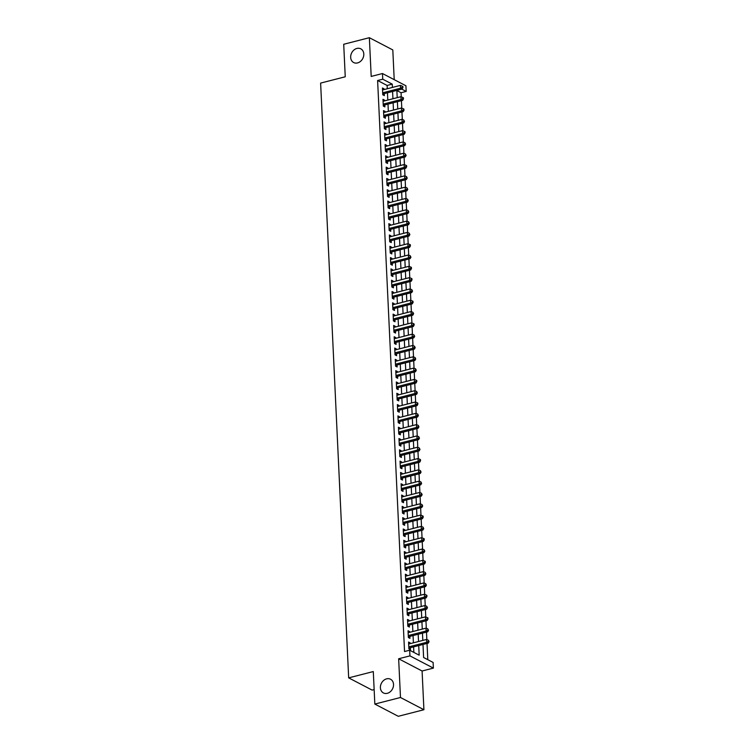 <?xml version="1.0" encoding="UTF-8"?>
<svg xmlns="http://www.w3.org/2000/svg" width="754" height="754" viewBox="0 0 754 754"><rect width="100%" height="100%" fill="white"/><g stroke="black" fill="none" stroke-linecap="round" stroke-linejoin="round"><path stroke-width="1.13" d="M386.623 678.845A7.728 6.23 117.6 0 1 390.534 679.231A7.728 6.23 117.6 0 1 393.315 686.715A7.728 6.23 117.6 0 1 387.302 693.322A7.728 6.23 117.6 0 1 383.39 692.926A7.728 6.23 117.6 0 1 380.61 685.452A7.728 6.23 117.6 0 1 386.623 678.845M356.887 48.444A7.728 6.23 117.6 0 1 360.808 48.84A7.728 6.23 117.6 0 1 363.588 56.314A7.728 6.23 117.6 0 1 357.575 62.921A7.728 6.23 117.6 0 1 353.654 62.535A7.728 6.23 117.6 0 1 350.883 55.061A7.728 6.23 117.6 0 1 356.887 48.444M422.994 644.463L423.607 657.497L433.116 662.455L433.38 668.11L409.94 655.876L409.676 650.221L419.177 655.179L418.724 645.556M422.089 671.003L398.649 658.77L400.478 697.497L374.832 704.066L398.272 716.3L423.918 709.731L422.089 671.003L433.38 668.11M374.144 689.58L372.108 690.099L348.668 677.865L320.62 83.091L345.247 76.785L343.711 44.269L369.366 37.7L371.194 76.427L382.476 73.534L405.916 85.767L406.189 91.422L401.788 89.132M394.21 79.66L392.806 49.934L369.366 37.7M401.251 96.832L401.053 92.742L406.189 91.422M427.791 659.675L427.028 643.426M426.839 639.59L426.491 632.125M426.312 628.289L425.953 620.815M425.774 616.979L425.426 609.505M425.247 605.669L424.888 598.195M424.709 594.369L424.361 586.895M424.182 583.059L423.823 575.585M423.644 571.749L423.296 564.275M423.107 560.439L422.758 552.965M422.579 549.138L422.221 541.664M422.042 537.828L421.693 530.354M421.514 526.518L421.156 519.044M420.977 515.208L420.628 507.734M420.44 503.908L420.091 496.434M419.912 492.598L419.563 485.124M419.375 481.288L419.026 473.814M418.847 469.978L418.489 462.504M418.31 458.677L417.961 451.203M417.782 447.367L417.424 439.893M417.245 436.057L416.896 428.583M416.708 424.747L416.359 417.282M416.18 413.446L415.822 405.972M415.642 402.136L415.294 394.662M415.115 390.826L414.757 383.352M414.577 379.516L414.229 372.052M414.05 368.216L413.692 360.742M413.512 356.906L413.164 349.432M412.975 345.596L412.627 338.122M412.447 334.295L412.089 326.821M411.91 322.985L411.561 315.511M411.382 311.675L411.024 304.201M410.845 300.365L410.496 292.891M410.308 289.065L409.959 281.591M409.78 277.755L409.431 270.281M409.243 266.445L408.894 258.971M408.715 255.135L408.357 247.661M408.178 243.834L407.829 236.36M407.65 232.524L407.292 225.05M407.113 221.214L406.764 213.74M406.576 209.904L406.227 202.44M406.048 198.604L405.69 191.13M405.511 187.294L405.162 179.82M404.983 175.984L404.625 168.51M404.446 164.674L404.097 157.209M403.918 153.373L403.56 145.899M403.381 142.063L403.032 134.589M402.843 130.753L402.495 123.279M402.316 119.443L401.957 111.978M401.778 108.142L401.43 100.668M400.478 697.497L423.918 709.731M410.195 643.643L410.157 642.889L408.574 642.059L408.894 648.845L410.478 649.675L410.383 647.695M409.667 632.342L409.629 631.579L408.046 630.749L408.366 637.535L409.95 638.365L409.856 636.385M409.13 621.032L409.092 620.269L407.509 619.449L407.829 626.225L409.413 627.055L409.318 625.075M408.593 609.722L408.564 608.959L406.981 608.139L407.292 614.925L408.885 615.745L408.791 613.765M408.065 598.422L408.027 597.658L406.444 596.829L406.764 603.615L408.348 604.444L408.253 602.465M407.528 587.112L407.49 586.348L405.906 585.519L406.227 592.305L407.81 593.134L407.716 591.155M407 575.802L406.962 575.038L405.379 574.218L405.699 580.995L407.283 581.824L407.188 579.845M406.463 564.492L406.425 563.738L404.841 562.908L405.162 569.694L406.745 570.514L406.651 568.535M405.925 553.191L405.897 552.428L404.314 551.598L404.634 558.384L406.218 559.214L406.123 557.234M405.398 541.881L405.36 541.118L403.776 540.288L404.097 547.074L405.68 547.904L405.586 545.924M404.86 530.571L404.832 529.808L403.239 528.988L403.56 535.764L405.143 536.594L405.058 534.614M404.332 519.261L404.295 518.507L402.711 517.678L403.032 524.464L404.615 525.284L404.521 523.304M403.795 507.96L403.758 507.197L402.174 506.368L402.495 513.154L404.078 513.983L403.984 512.004M403.267 496.65L403.23 495.887L401.646 495.058L401.967 501.844L403.55 502.673L403.456 500.694M402.73 485.34L402.693 484.577L401.109 483.757L401.43 490.543L403.013 491.363L402.919 489.384M402.193 474.03L402.165 473.276L400.581 472.447L400.902 479.233L402.485 480.053L402.391 478.083M401.665 462.73L401.628 461.966L400.044 461.137L400.365 467.923L401.948 468.752L401.854 466.773M401.128 451.42L401.09 450.656L399.507 449.827L399.827 456.613L401.411 457.442L401.326 455.463M400.6 440.11L400.562 439.346L398.979 438.526L399.3 445.312L400.883 446.132L400.789 444.153M400.063 428.8L400.025 428.046L398.442 427.216L398.762 434.002L400.346 434.832L400.251 432.853M399.535 417.499L399.497 416.736L397.914 415.906L398.235 422.692L399.818 423.522L399.724 421.543M398.998 406.189L398.96 405.426L397.377 404.596L397.697 411.382L399.281 412.212L399.186 410.233M398.461 394.879L398.432 394.116L396.849 393.296L397.16 400.082L398.753 400.902L398.659 398.923M397.933 383.569L397.895 382.815L396.312 381.986L396.632 388.772L398.216 389.601L398.121 387.622M397.396 372.269L397.358 371.505L395.775 370.676L396.095 377.462L397.678 378.291L397.584 376.312M396.868 360.959L396.83 360.195L395.247 359.375L395.567 366.152L397.151 366.981L397.056 365.002M396.331 349.649L396.293 348.885L394.71 348.065L395.03 354.851L396.613 355.671L396.519 353.692M395.793 338.348L395.765 337.585L394.182 336.755L394.502 343.541L396.086 344.371L395.991 342.391M395.266 327.038L395.228 326.275L393.645 325.445L393.965 332.231L395.548 333.061L395.454 331.081M394.728 315.728L394.7 314.965L393.107 314.145L393.428 320.921L395.011 321.751L394.926 319.771M394.201 304.418L394.163 303.664L392.58 302.835L392.9 309.621L394.483 310.441L394.389 308.461M393.663 293.118L393.626 292.354L392.042 291.525L392.363 298.311L393.946 299.14L393.852 297.161M393.136 281.808L393.098 281.044L391.514 280.215L391.835 287.001L393.418 287.83L393.324 285.851M392.598 270.498L392.561 269.734L390.977 268.914L391.298 275.691L392.881 276.52L392.787 274.541M392.061 259.188L392.033 258.433L390.449 257.604L390.77 264.39L392.353 265.21L392.259 263.231M391.533 247.887L391.496 247.123L389.912 246.294L390.233 253.08L391.816 253.909L391.722 251.93M390.996 236.577L390.958 235.813L389.375 234.984L389.695 241.77L391.279 242.599L391.194 240.62M390.468 225.267L390.431 224.504L388.847 223.684L389.168 230.47L390.751 231.29L390.657 229.31M389.931 213.957L389.893 213.203L388.31 212.374L388.63 219.16L390.214 219.98L390.12 218.01M389.403 202.656L389.366 201.893L387.782 201.064L388.103 207.85L389.686 208.679L389.592 206.7M388.866 191.346L388.828 190.583L387.245 189.754L387.565 196.54L389.149 197.369L389.055 195.39M388.329 180.036L388.301 179.273L386.717 178.453L387.028 185.239L388.621 186.059L388.527 184.08M387.801 168.726L387.763 167.972L386.18 167.143L386.5 173.929L388.084 174.758L387.99 172.779M387.264 157.426L387.226 156.662L385.643 155.833L385.963 162.619L387.547 163.448L387.452 161.469M386.736 146.116L386.698 145.352L385.115 144.532L385.435 151.309L387.019 152.138L386.925 150.159M386.199 134.806L386.161 134.042L384.578 133.222L384.898 140.008L386.482 140.828L386.387 138.849M385.671 123.496L385.633 122.742L384.05 121.912L384.37 128.698L385.954 129.528L385.859 127.549M385.134 112.195L385.096 111.432L383.513 110.602L383.833 117.388L385.417 118.218L385.322 116.239M384.597 100.885L384.568 100.122L382.975 99.302L383.296 106.078L384.879 106.908L384.794 104.929M401.053 92.742L396.877 90.555M387.273 88.755L387.113 85.466L377.613 80.508L404.54 651.531L409.676 650.221M413.852 652.399L413.588 646.866M413.399 642.823L413.06 635.565M412.872 631.522L412.523 624.255M412.334 620.212L411.995 612.945M411.797 608.902L411.458 601.635M411.269 597.592L410.93 590.335M410.732 586.292L410.393 579.025M410.204 574.982L409.856 567.715M409.667 563.672L409.328 556.414M409.139 552.362L408.791 545.104M408.602 541.061L408.263 533.794M408.065 529.751L407.726 522.484M407.537 518.441L407.188 511.184M407 507.131L406.66 499.874M406.472 495.83L406.123 488.564M405.935 484.52L405.595 477.254M405.407 473.21L405.058 465.953M404.87 461.91L404.53 454.643M404.332 450.6L403.993 443.333M403.805 439.29L403.456 432.023M403.267 427.98L402.928 420.723M402.74 416.679L402.391 409.413M402.202 405.369L401.863 398.103M401.665 394.059L401.326 386.793M401.137 382.749L400.798 375.492M400.6 371.449L400.261 364.182M400.072 360.139L399.724 352.872M399.535 348.829L399.196 341.571M399.007 337.519L398.659 330.261M398.47 326.218L398.131 318.951M397.933 314.908L397.594 307.641M397.405 303.598L397.066 296.341M396.868 292.288L396.529 285.031M396.34 280.988L395.991 273.721M395.803 269.678L395.464 262.411M395.275 258.368L394.926 251.11M394.738 247.058L394.399 239.8M394.201 235.757L393.861 228.49M393.673 224.447L393.324 217.18M393.136 213.137L392.796 205.88M392.608 201.836L392.259 194.57M392.071 190.526L391.731 183.26M391.533 179.216L391.194 171.95M391.006 167.906L390.666 160.649M390.468 156.606L390.129 149.339M389.941 145.296L389.592 138.029M389.403 133.986L389.064 126.719M388.876 122.676L388.527 115.419M388.338 111.375L387.999 104.109M387.801 100.065L387.462 92.799M384.069 89.575L384.031 88.821L382.448 87.992L382.768 94.778L384.351 95.598L384.257 93.619M398.649 658.77L409.94 655.876M377.613 80.508L382.74 79.189L382.476 73.534M374.832 704.066L373.296 671.56L348.668 677.865M396.868 90.395L397.207 97.652M397.396 101.696L397.744 108.962M397.933 113.006L398.272 120.272M398.47 124.316L398.809 131.573M398.998 135.626L399.347 142.883M399.535 146.926L399.874 154.193M400.063 158.236L400.412 165.503M400.6 169.546L400.939 176.804M401.137 180.856L401.477 188.114M401.665 192.157L402.005 199.424M402.202 203.467L402.542 210.734M402.73 214.777L403.079 222.034M403.267 226.077L403.607 233.344M403.795 237.387L404.144 244.654M404.332 248.697L404.672 255.964M404.87 260.007L405.209 267.265M405.398 271.308L405.737 278.575M405.935 282.618L406.274 289.885M406.463 293.928L406.811 301.195M407 305.238L407.339 312.495M407.528 316.539L407.876 323.805M408.065 327.849L408.404 335.115M408.602 339.159L408.941 346.416M409.13 350.469L409.479 357.726M409.667 361.769L410.006 369.036M410.195 373.079L410.544 380.346M410.732 384.389L411.071 391.646M411.269 395.699L411.609 402.956M411.797 407L412.136 414.266M412.334 418.31L412.674 425.576M412.862 429.62L413.211 436.877M413.399 440.93L413.739 448.187M413.927 452.23L414.276 459.497M414.464 463.54L414.804 470.807M415.002 474.85L415.341 482.108M415.529 486.151L415.869 493.418M416.067 497.461L416.406 504.728M416.594 508.771L416.943 516.038M417.132 520.081L417.471 527.338M417.659 531.381L418.008 538.648M418.197 542.691L418.536 549.958M418.734 554.001L419.073 561.268M419.262 565.311L419.61 572.569M419.799 576.612L420.138 583.879M420.327 587.922L420.675 595.189M420.864 599.232L421.203 606.489M421.392 610.542L421.74 617.799M421.929 621.843L422.268 629.109M422.466 633.153L422.806 640.419M392.4 87.445L392.25 84.146L382.74 79.189M418.536 641.513L418.187 634.246M417.999 630.203L417.659 622.945M417.462 618.893L417.122 611.635M416.934 607.592L416.585 600.325M416.397 596.282L416.057 589.015M415.869 584.972L415.52 577.715M415.331 573.662L414.992 566.405M414.794 562.361L414.455 555.095M414.266 551.051L413.927 543.785M413.729 539.741L413.39 532.484M413.201 528.431L412.853 521.174M412.664 517.131L412.325 509.864M412.136 505.821L411.788 498.554M411.599 494.511L411.26 487.254M411.062 483.21L410.723 475.944M410.534 471.9L410.195 464.634M409.997 460.59L409.658 453.324M409.469 449.28L409.12 442.023M408.932 437.98L408.593 430.713M408.404 426.67L408.055 419.403M407.867 415.36L407.528 408.093M407.33 404.05L406.99 396.793M406.802 392.749L406.453 385.483M406.265 381.439L405.925 374.173M405.737 370.129L405.388 362.872M405.2 358.819L404.86 351.562M404.672 347.519L404.323 340.252M404.135 336.209L403.795 328.942M403.597 324.899L403.258 317.641M403.07 313.589L402.721 306.331M402.532 302.288L402.193 295.021M402.005 290.978L401.656 283.711M401.467 279.668L401.128 272.411M400.93 268.358L400.591 261.101M400.402 257.057L400.063 249.791M399.865 245.747L399.526 238.481M399.337 234.437L398.989 227.18M398.8 223.137L398.461 215.87M398.272 211.827L397.923 204.56M397.735 200.517L397.396 193.25M397.198 189.207L396.858 181.95M396.67 177.906L396.321 170.64M396.133 166.596L395.793 159.33M395.605 155.286L395.256 148.02M395.068 143.976L394.728 136.719M394.54 132.676L394.191 125.409M394.003 121.366L393.663 114.099M393.465 110.056L393.126 102.798M392.938 98.746L392.589 91.488M387.113 85.466L392.25 84.146M382.504 89.208L384.031 88.821M383.041 100.518L384.568 100.122M383.569 111.818L385.096 111.432M384.106 123.128L385.633 122.742M384.634 134.438L386.161 134.042M385.171 145.748L386.698 145.352M385.699 157.049L387.226 156.662M386.237 168.359L387.763 167.972M386.774 179.669L388.301 179.273M387.302 190.979L388.828 190.583M387.839 202.279L389.366 201.893M388.367 213.589L389.893 213.203M388.904 224.899L390.431 224.504M389.441 236.209L390.958 235.813M389.969 247.51L391.496 247.123M390.506 258.82L392.033 258.433M391.034 270.13L392.561 269.734M391.571 281.44L393.098 281.044M392.099 292.74L393.626 292.354M392.636 304.05L394.163 303.664M393.173 315.361L394.7 314.965M393.701 326.671L395.228 326.275M394.238 337.971L395.765 337.585M394.766 349.281L396.293 348.885M395.303 360.591L396.83 360.195M395.831 371.892L397.358 371.505M396.368 383.202L397.895 382.815M396.906 394.512L398.432 394.116M397.433 405.822L398.96 405.426M397.971 417.122L399.497 416.736M398.498 428.432L400.025 428.046M399.036 439.742L400.562 439.346M399.573 451.052L401.09 450.656M400.101 462.353L401.628 461.966M400.638 473.663L402.165 473.276M401.166 484.973L402.693 484.577M401.703 496.283L403.23 495.887M402.231 507.583L403.758 507.197M402.768 518.893L404.295 518.507M403.305 530.203L404.832 529.808M403.833 541.513L405.36 541.118M404.37 552.814L405.897 552.428M404.898 564.124L406.425 563.738M405.435 575.434L406.962 575.038M405.963 586.735L407.49 586.348M406.5 598.045L408.027 597.658M407.037 609.355L408.564 608.959M407.565 620.665L409.092 620.269M408.103 631.965L409.629 631.579M408.63 643.275L410.157 642.889M382.702 93.449L383.437 93.835L402.108 89.047L400.525 88.218L382.674 92.799M402.297 87.275L402.928 87.615L402.881 86.484L402.24 86.145L402.297 87.275L400.525 88.218L400.393 85.39L382.542 89.971M383.437 93.835A1.206 0.971 -62.4 0 0 383.06 94.014L382.74 94.241M402.108 89.047L402.928 87.615M402.24 86.145L400.393 85.39M383.239 104.759L383.965 105.136L402.645 100.357L401.062 99.528L383.211 104.099M402.834 98.585L403.465 98.915L403.409 97.784L402.777 97.455L402.834 98.585L401.062 99.528L400.93 96.7L383.07 101.281M383.965 105.136A1.206 0.971 -62.4 0 0 383.588 105.324L383.277 105.541M402.645 100.357L403.465 98.915M402.777 97.455L400.93 96.7M383.767 116.069L384.502 116.446L403.173 111.667L401.59 110.838L383.739 115.409M403.362 109.895L403.993 110.225L403.946 109.094L403.305 108.765L403.362 109.895L401.59 110.838L401.458 108.01L383.607 112.582M384.502 116.446A1.206 0.971 -62.4 0 0 384.125 116.625L383.805 116.851M403.173 111.667L403.993 110.225M403.305 108.765L401.458 108.01M384.304 127.369L385.04 127.756L403.71 122.968L402.127 122.148L384.276 126.719M403.899 121.206L404.53 121.535L403.842 120.075L403.899 121.206L402.127 122.148L401.995 119.32L384.144 123.892M385.04 127.756A1.206 0.971 -62.4 0 0 384.653 127.935L384.342 128.161M403.71 122.968L404.53 121.535M403.842 120.075L401.995 119.32M384.842 138.679L385.567 139.066L404.248 134.278L402.664 133.449L384.804 138.029M404.427 132.506L405.058 132.836L405.011 131.705L404.38 131.375L404.427 132.506L402.664 133.449L402.523 130.621L384.672 135.202M385.567 139.066A1.206 0.971 -62.4 0 0 385.19 139.245L384.87 139.471M404.248 134.278L405.058 132.836M404.38 131.375L402.523 130.621M385.369 149.989L386.105 150.366L404.775 145.588L403.192 144.759L385.341 149.33M404.964 143.816L405.595 144.146L404.907 142.685L404.964 143.816L403.192 144.759L403.06 141.931L385.209 146.502M386.105 150.366A1.206 0.971 -62.4 0 0 385.728 150.546L385.407 150.772M404.775 145.588L405.595 144.146M404.907 142.685L403.06 141.931M385.907 161.299L386.632 161.676L405.313 156.889L403.729 156.069L385.869 160.64M405.492 155.126L406.133 155.456L405.445 153.995L405.492 155.126L403.729 156.069L403.597 153.241L385.737 157.812M386.632 161.676A1.206 0.971 -62.4 0 0 386.255 161.856L385.944 162.082M405.313 156.889L406.133 155.456M405.445 153.995L403.597 153.241M386.434 172.6L387.17 172.986L405.841 168.199L404.257 167.379L386.406 171.95M406.029 166.436L406.66 166.766L406.613 165.635L405.972 165.305L406.029 166.436L404.257 167.379L404.125 164.551L386.274 169.122M387.17 172.986A1.206 0.971 -62.4 0 0 386.793 173.166L386.472 173.392M405.841 168.199L406.66 166.766M405.972 165.305L404.125 164.551M386.972 183.91L387.707 184.296L406.378 179.509L404.794 178.679L386.943 183.26M406.566 177.737L407.198 178.067L406.51 176.606L406.566 177.737L404.794 178.679L404.662 175.852L386.802 180.432M387.707 184.296A1.206 0.971 -62.4 0 0 387.32 184.476L387.009 184.702M406.378 179.509L407.198 178.067M406.51 176.606L404.662 175.852M387.499 195.22L388.235 195.597L406.915 190.819L405.322 189.989L387.471 194.56M407.094 189.047L407.726 189.377L407.047 187.916L407.094 189.047L405.322 189.989L405.19 187.162L387.339 191.733M388.235 195.597A1.206 0.971 -62.4 0 0 387.858 195.776L387.537 196.002M406.915 190.819L407.726 189.377M407.047 187.916L405.19 187.162M388.037 206.53L388.772 206.907L407.443 202.119L405.859 201.299L388.008 205.87M407.631 200.357L408.263 200.687L407.575 199.226L407.631 200.357L405.859 201.299L405.727 198.472L387.876 203.043M388.772 206.907A1.206 0.971 -62.4 0 0 388.385 207.086L388.074 207.312M407.443 202.119L408.263 200.687M407.575 199.226L405.727 198.472M388.574 217.831L389.3 218.217L407.98 213.429L406.397 212.6L388.536 217.18M408.159 211.667L408.8 211.997L408.112 210.536L408.159 211.667L406.397 212.6L406.255 209.782L388.404 214.353M389.3 218.217A1.206 0.971 -62.4 0 0 388.923 218.396L388.612 218.622M407.98 213.429L408.8 211.997M408.112 210.536L406.255 209.782M389.102 229.141L389.837 229.527L408.508 224.739L406.924 223.91L389.073 228.49M408.696 222.967L409.328 223.297L408.64 221.836L408.696 222.967L406.924 223.91L406.792 221.082L388.941 225.663M389.837 229.527A1.206 0.971 -62.4 0 0 389.46 229.706L389.139 229.932M408.508 224.739L409.328 223.297M408.64 221.836L406.792 221.082M389.639 240.451L390.365 240.828L409.045 236.049L407.462 235.22L389.601 239.791M409.224 234.277L409.865 234.607L409.177 233.146L409.224 234.277L407.462 235.22L407.33 232.392L389.469 236.963M390.365 240.828A1.206 0.971 -62.4 0 0 389.988 241.007L389.677 241.233M409.045 236.049L409.865 234.607M409.177 233.146L407.33 232.392M390.167 251.761L390.902 252.138L409.573 247.35L407.989 246.53L390.138 251.101M409.761 245.587L410.393 245.917L410.346 244.786L409.705 244.456L409.761 245.587L407.989 246.53L407.857 243.702L390.007 248.273M390.902 252.138A1.206 0.971 -62.4 0 0 390.525 252.317L390.204 252.543M409.573 247.35L410.393 245.917M409.705 244.456L407.857 243.702M390.704 263.061L391.439 263.448L410.11 258.66L408.527 257.83L390.676 262.411M410.299 256.897L410.93 257.227L410.242 255.766L410.299 256.897L408.527 257.83L408.395 255.012L390.534 259.583M391.439 263.448A1.206 0.971 -62.4 0 0 391.053 263.627L390.742 263.853M410.11 258.66L410.93 257.227M410.242 255.766L408.395 255.012M391.232 274.371L391.967 274.758L410.647 269.97L409.064 269.14L391.203 273.721M410.826 268.198L411.458 268.528L411.411 267.397L410.779 267.067L410.826 268.198L409.064 269.14L408.922 266.313L391.072 270.893M391.967 274.758A1.206 0.971 -62.4 0 0 391.59 274.937L391.269 275.163M410.647 269.97L411.458 268.528M410.779 267.067L408.922 266.313M391.769 285.681L392.504 286.058L411.175 281.28L409.592 280.45L391.741 285.021M411.364 279.508L411.995 279.838L411.938 278.707L411.307 278.377L411.364 279.508L409.592 280.45L409.46 277.623L391.609 282.194M392.504 286.058A1.206 0.971 -62.4 0 0 392.127 286.237L391.807 286.463M411.175 281.28L411.995 279.838M411.307 278.377L409.46 277.623M392.306 296.982L393.032 297.368L411.712 292.58L410.129 291.76L392.269 296.331M411.891 290.818L412.532 291.148L411.844 289.687L411.891 290.818L410.129 291.76L409.997 288.933L392.137 293.504M393.032 297.368A1.206 0.971 -62.4 0 0 392.655 297.547L392.344 297.773M411.712 292.58L412.532 291.148M411.844 289.687L409.997 288.933M392.834 308.292L393.569 308.678L412.24 303.89L410.657 303.061L392.806 307.641M412.429 302.118L413.06 302.458L413.013 301.327L412.372 300.987L412.429 302.118L410.657 303.061L410.525 300.233L392.674 304.814M393.569 308.678A1.206 0.971 -62.4 0 0 393.192 308.857L392.872 309.083M412.24 303.89L413.06 302.458M412.372 300.987L410.525 300.233M393.371 319.602L394.097 319.979L412.777 315.2L411.194 314.371L393.343 318.942M412.966 313.428L413.597 313.758L412.909 312.297L412.966 313.428L411.194 314.371L411.062 311.543L393.202 316.124M394.097 319.979A1.206 0.971 -62.4 0 0 393.72 320.167L393.409 320.393M412.777 315.2L413.597 313.758M412.909 312.297L411.062 311.543M393.899 330.912L394.634 331.289L413.305 326.51L411.722 325.681L393.871 330.252M413.494 324.738L414.125 325.068L414.078 323.937L413.437 323.607L413.494 324.738L411.722 325.681L411.59 322.853L393.739 327.424M394.634 331.289A1.206 0.971 -62.4 0 0 394.257 331.468L393.937 331.694M413.305 326.51L414.125 325.068M413.437 323.607L411.59 322.853M394.436 342.212L395.171 342.599L413.842 337.811L412.259 336.991L394.408 341.562M414.031 336.048L414.662 336.378L413.974 334.917L414.031 336.048L412.259 336.991L412.127 334.163L394.276 338.734M395.171 342.599A1.206 0.971 -62.4 0 0 394.785 342.778L394.474 343.004M413.842 337.811L414.662 336.378M413.974 334.917L412.127 334.163M394.973 353.522L395.699 353.909L414.38 349.121L412.796 348.291L394.936 352.872M414.559 347.349L415.19 347.679L414.512 346.218L414.559 347.349L412.796 348.291L412.655 345.464L394.804 350.044M395.699 353.909A1.206 0.971 -62.4 0 0 395.322 354.088L395.002 354.314M414.38 349.121L415.19 347.679M414.512 346.218L412.655 345.464M395.501 364.832L396.236 365.209L414.907 360.431L413.324 359.601L395.473 364.173M415.096 358.659L415.727 358.989L415.039 357.528L415.096 358.659L413.324 359.601L413.192 356.774L395.341 361.345M396.236 365.209A1.206 0.971 -62.4 0 0 395.859 365.398L395.539 365.615M414.907 360.431L415.727 358.989M415.039 357.528L413.192 356.774M396.038 376.142L396.764 376.519L415.445 371.741L413.861 370.911L396.001 375.483M415.624 369.969L416.265 370.299L415.577 368.838L415.624 369.969L413.861 370.911L413.729 368.084L395.869 372.655M396.764 376.519A1.206 0.971 -62.4 0 0 396.387 376.698L396.076 376.925M415.445 371.741L416.265 370.299M415.577 368.838L413.729 368.084M396.566 387.443L397.301 387.829L415.972 383.041L414.389 382.221L396.538 386.793M416.161 381.279L416.792 381.609L416.745 380.478L416.104 380.148L416.161 381.279L414.389 382.221L414.257 379.394L396.406 383.965M397.301 387.829A1.206 0.971 -62.4 0 0 396.924 388.008L396.604 388.235M415.972 383.041L416.792 381.609M416.104 380.148L414.257 379.394M397.104 398.753L397.839 399.139L416.51 394.351L414.926 393.522L397.075 398.103M416.698 392.58L417.33 392.909L416.642 391.449L416.698 392.58L414.926 393.522L414.794 390.695L396.934 395.275M397.839 399.139A1.206 0.971 -62.4 0 0 397.452 399.318L397.141 399.545M416.51 394.351L417.33 392.909M416.642 391.449L414.794 390.695M397.631 410.063L398.366 410.44L417.037 405.661L415.454 404.832L397.603 409.403M417.226 403.89L417.857 404.219L417.81 403.088L417.169 402.759L417.226 403.89L415.454 404.832L415.322 402.005L397.471 406.576M398.366 410.44A1.206 0.971 -62.4 0 0 397.989 410.619L397.669 410.845M417.037 405.661L417.857 404.219M417.169 402.759L415.322 402.005M398.169 421.373L398.904 421.75L417.575 416.962L415.991 416.142L398.14 420.713M417.763 415.2L418.395 415.529L417.707 414.069L417.763 415.2L415.991 416.142L415.859 413.315L398.008 417.886M398.904 421.75A1.206 0.971 -62.4 0 0 398.517 421.929L398.206 422.155M417.575 416.962L418.395 415.529M417.707 414.069L415.859 413.315M398.706 432.673L399.432 433.06L418.112 428.272L416.528 427.452L398.668 432.023M418.291 426.51L418.932 426.839L418.244 425.379L418.291 426.51L416.528 427.452L416.387 424.625L398.536 429.196M399.432 433.06A1.206 0.971 -62.4 0 0 399.054 433.239L398.743 433.465M418.112 428.272L418.932 426.839M418.244 425.379L416.387 424.625M399.234 443.983L399.969 444.37L418.64 439.582L417.056 438.753L399.205 443.333M418.828 437.81L419.46 438.14L418.772 436.679L418.828 437.81L417.056 438.753L416.924 435.925L399.073 440.506M399.969 444.37A1.206 0.971 -62.4 0 0 399.592 444.549L399.271 444.775M418.64 439.582L419.46 438.14M418.772 436.679L416.924 435.925M399.771 455.293L400.497 455.67L419.177 450.892L417.593 450.063L399.733 454.634M419.356 449.12L419.997 449.45L419.309 447.989L419.356 449.12L417.593 450.063L417.462 447.235L399.601 451.806M400.497 455.67A1.206 0.971 -62.4 0 0 400.12 455.85L399.808 456.076M419.177 450.892L419.997 449.45M419.309 447.989L417.462 447.235M400.299 466.603L401.034 466.98L419.705 462.193L418.121 461.373L400.27 465.944M419.893 460.43L420.525 460.76L420.478 459.629L419.837 459.299L419.893 460.43L418.121 461.373L417.989 458.545L400.138 463.116M401.034 466.98A1.206 0.971 -62.4 0 0 400.657 467.16L400.336 467.386M419.705 462.193L420.525 460.76M419.837 459.299L417.989 458.545M400.836 477.904L401.571 478.29L420.242 473.503L418.659 472.673L400.808 477.254M420.43 471.74L421.062 472.07L420.374 470.609L420.43 471.74L418.659 472.673L418.527 469.855L400.666 474.426M401.571 478.29A1.206 0.971 -62.4 0 0 401.185 478.47L400.874 478.696M420.242 473.503L421.062 472.07M420.374 470.609L418.527 469.855M401.364 489.214L402.099 489.6L420.779 484.813L419.196 483.983L401.335 488.564M420.958 483.041L421.59 483.371L420.911 481.91L420.958 483.041L419.196 483.983L419.054 481.156L401.203 485.736M402.099 489.6A1.206 0.971 -62.4 0 0 401.722 489.78L401.401 490.006M420.779 484.813L421.59 483.371M420.911 481.91L419.054 481.156M401.901 500.524L402.636 500.901L421.307 496.123L419.724 495.293L401.873 499.864M421.495 494.351L422.127 494.681L421.439 493.22L421.495 494.351L419.724 495.293L419.592 492.466L401.741 497.037M402.636 500.901A1.206 0.971 -62.4 0 0 402.25 501.08L401.939 501.306M421.307 496.123L422.127 494.681M421.439 493.22L419.592 492.466M402.438 511.834L403.164 512.211L421.844 507.423L420.261 506.603L402.4 511.174M422.023 505.661L422.664 505.991L421.976 504.53L422.023 505.661L420.261 506.603L420.129 503.776L402.268 508.347M403.164 512.211A1.206 0.971 -62.4 0 0 402.787 512.39L402.476 512.616M421.844 507.423L422.664 505.991M421.976 504.53L420.129 503.776M402.966 523.135L403.701 523.521L422.372 518.733L420.789 517.904L402.938 522.484M422.56 516.961L423.192 517.301L423.135 516.17L422.504 515.84L422.56 516.961L420.789 517.904L420.657 515.076L402.806 519.657M403.701 523.521A1.206 0.971 -62.4 0 0 403.324 523.7L403.004 523.926M422.372 518.733L423.192 517.301M422.504 515.84L420.657 515.076M403.503 534.445L404.229 534.831L422.909 530.043L421.326 529.214L403.475 533.794M423.098 528.271L423.729 528.601L423.041 527.14L423.098 528.271L421.326 529.214L421.194 526.386L403.333 530.967M404.229 534.831A1.206 0.971 -62.4 0 0 403.852 535.01L403.541 535.236M422.909 530.043L423.729 528.601M423.041 527.14L421.194 526.386M404.031 545.755L404.766 546.132L423.437 541.353L421.854 540.524L404.003 545.095M423.625 539.581L424.257 539.911L424.21 538.78L423.569 538.45L423.625 539.581L421.854 540.524L421.722 537.696L403.871 542.267M404.766 546.132A1.206 0.971 -62.4 0 0 404.389 546.311L404.069 546.537M423.437 541.353L424.257 539.911M423.569 538.45L421.722 537.696M404.568 557.055L405.303 557.442L423.974 552.654L422.391 551.834L404.54 556.405M424.163 550.891L424.794 551.221L424.106 549.76L424.163 550.891L422.391 551.834L422.259 549.006L404.408 553.577M405.303 557.442A1.206 0.971 -62.4 0 0 404.917 557.621L404.606 557.847M423.974 552.654L424.794 551.221M424.106 549.76L422.259 549.006M405.105 568.365L405.831 568.752L424.511 563.964L422.928 563.134L405.068 567.715M424.691 562.192L425.322 562.531L425.275 561.4L424.643 561.061L424.691 562.192L422.928 563.134L422.787 560.307L404.936 564.887M405.831 568.752A1.206 0.971 -62.4 0 0 405.454 568.931L405.134 569.157M424.511 563.964L425.322 562.531M424.643 561.061L422.787 560.307M405.633 579.675L406.368 580.052L425.039 575.274L423.456 574.444L405.605 579.015M425.228 573.502L425.859 573.832L425.171 572.371L425.228 573.502L423.456 574.444L423.324 571.617L405.473 576.197M406.368 580.052A1.206 0.971 -62.4 0 0 405.991 580.241L405.671 580.457M425.039 575.274L425.859 573.832M425.171 572.371L423.324 571.617M406.17 590.985L406.896 591.362L425.576 586.584L423.993 585.754L406.133 590.325M425.756 584.812L426.396 585.142L425.708 583.681L425.756 584.812L423.993 585.754L423.861 582.927L406.001 587.498M406.896 591.362A1.206 0.971 -62.4 0 0 406.519 591.541L406.208 591.767M425.576 586.584L426.396 585.142M425.708 583.681L423.861 582.927M406.698 602.286L407.433 602.672L426.104 597.884L424.521 597.064L406.67 601.635M426.293 596.122L426.924 596.452L426.877 595.321L426.236 594.991L426.293 596.122L424.521 597.064L424.389 594.237L406.538 598.808M407.433 602.672A1.206 0.971 -62.4 0 0 407.056 602.851L406.736 603.077M426.104 597.884L426.924 596.452M426.236 594.991L424.389 594.237M407.235 613.596L407.971 613.982L426.641 609.194L425.058 608.365L407.207 612.945M426.83 607.422L427.461 607.752L426.773 606.291L426.83 607.422L425.058 608.365L424.926 605.537L407.066 610.118M407.971 613.982A1.206 0.971 -62.4 0 0 407.584 614.161L407.273 614.387M426.641 609.194L427.461 607.752M426.773 606.291L424.926 605.537M407.763 624.906L408.498 625.283L427.169 620.504L425.586 619.675L407.735 624.246M427.358 618.732L427.989 619.062L427.942 617.931L427.301 617.601L427.358 618.732L425.586 619.675L425.454 616.847L407.603 621.419M408.498 625.283A1.206 0.971 -62.4 0 0 408.121 625.471L407.801 625.688M427.169 620.504L427.989 619.062M427.301 617.601L425.454 616.847M408.3 636.216L409.036 636.593L427.707 631.805L426.123 630.985L408.272 635.556M427.895 630.042L428.526 630.372L427.838 628.911L427.895 630.042L426.123 630.985L425.991 628.157L408.14 632.729M409.036 636.593A1.206 0.971 -62.4 0 0 408.649 636.772L408.338 636.998M427.707 631.805L428.526 630.372M427.838 628.911L425.991 628.157M408.838 647.516L409.563 647.903L428.244 643.115L426.66 642.295L408.8 646.866M428.423 641.352L429.064 641.682L428.376 640.221L428.423 641.352L426.66 642.295L426.519 639.467L408.668 644.039M409.563 647.903A1.206 0.971 -62.4 0 0 409.186 648.082L408.875 648.308M428.244 643.115L429.064 641.682M428.376 640.221L426.519 639.467"/></g></svg>
